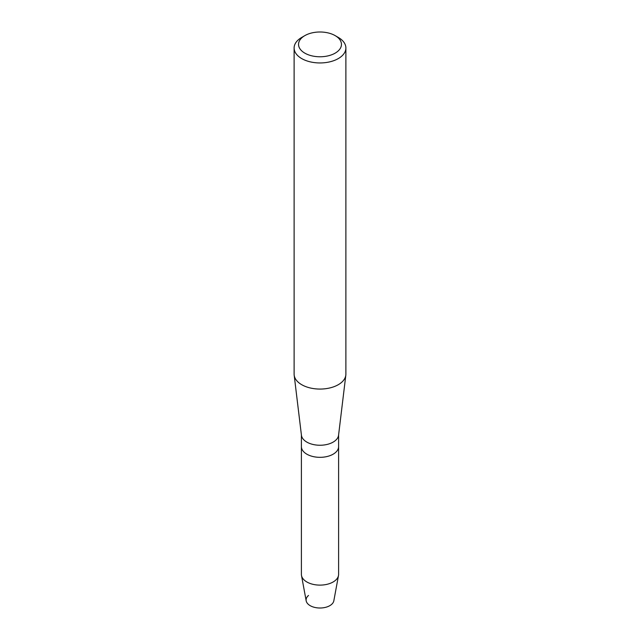 <?xml version="1.0" encoding="UTF-8"?>
<svg xmlns="http://www.w3.org/2000/svg" width="640" height="640" viewBox="0 0 640 640"><rect width="100%" height="100%" fill="white"/><g stroke="black" fill="none" stroke-linecap="round" stroke-linejoin="round"><path stroke-width="0.96" d="M338.6 434.88L338.6 446.584A18.6 10.736 180 0 1 333.152 454.184A18.6 10.736 180 0 0 338.6 446.584L338.6 574.376A18.6 10.736 180 0 1 338.496 575.512L333.824 600.832A13.904 8.032 180 0 1 329.832 605.656A13.904 8.032 180 0 1 311.128 606.16A13.904 8.032 180 0 1 308.512 595.464M335.168 35.624L338.304 37.44A25.888 14.944 180 0 1 345.888 48.008L345.888 374.12A25.888 14.944 180 0 1 345.824 375.16L338.56 435.256A18.6 10.736 180 0 1 333.152 442.104A18.6 10.736 180 0 1 313.488 444.568A18.6 10.736 180 0 1 301.44 435.256L294.176 375.16A25.888 14.944 180 0 1 294.112 374.12L294.112 48.008A25.888 14.944 180 0 1 301.696 37.44L304.832 35.624A21.448 12.384 180 0 1 335.168 35.624A21.448 12.384 180 0 1 335.168 53.144A21.448 12.384 180 0 1 304.832 53.144A21.448 12.384 180 0 1 304.832 35.624L301.696 37.44M338.496 575.512A18.6 10.736 180 0 1 333.152 581.968A18.6 10.736 180 0 1 313.8 584.504A18.6 10.736 180 0 1 301.504 575.512A18.6 10.736 180 0 1 301.4 574.376L301.4 446.584A18.6 10.736 180 0 0 312.88 456.512A18.6 10.736 180 0 0 333.152 454.184A18.6 10.736 180 0 1 312.88 456.512A18.6 10.736 180 0 1 301.4 446.584L301.4 434.88M345.824 375.16A25.888 14.944 180 0 1 338.304 384.688A25.888 14.944 180 0 1 310.936 388.12A25.888 14.944 180 0 1 294.176 375.16M345.888 48.008A25.888 14.944 180 0 1 338.304 58.576A25.888 14.944 180 0 1 310.096 61.816A25.888 14.944 180 0 1 294.112 48.008M329.832 605.656A13.904 8.032 180 0 1 315.368 607.552A13.904 8.032 180 0 1 306.176 600.832L301.504 575.512"/></g></svg>
